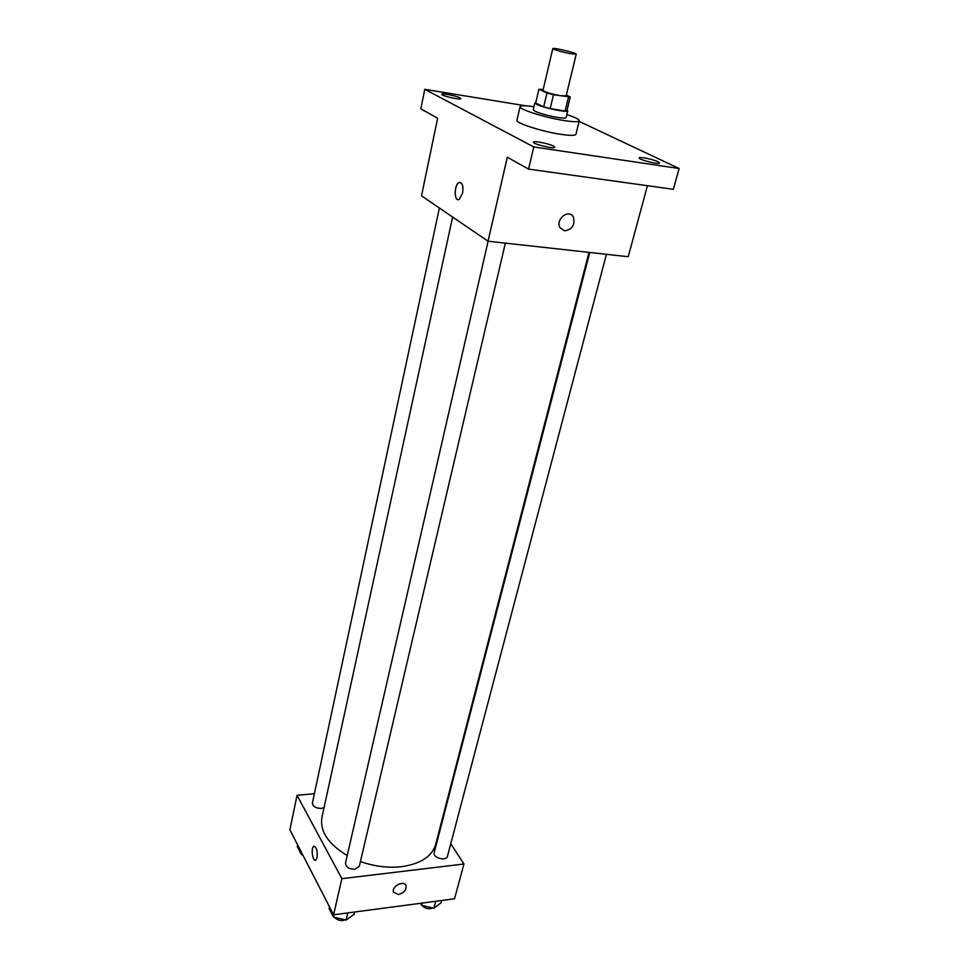 <?xml version="1.0" encoding="UTF-8"?>
<svg xmlns="http://www.w3.org/2000/svg" width="969" height="969" viewBox="0 0 969 969"><rect width="100%" height="100%" fill="white"/><g stroke="black" fill="none" stroke-linecap="round" stroke-linejoin="round"><path stroke-width="1.45" d="M570.256 53.658C560.445 51.623 554.631 49.94 552.802 48.607C552.584 47.202 577.052 53.029 576.228 54.179L570.256 53.658M576.228 54.179L566.15 95.895L560.179 95.665C550.465 93.739 544.735 91.982 542.991 90.383L552.802 48.607M550.186 108.601L543.706 106.832L535.687 103.029L538.897 89.318L546.976 93L553.481 94.756L550.186 108.601L565.109 111.047L566.938 110.648L570.269 96.948L566.32 95.18M543.221 89.414L538.897 89.318M553.481 94.756L570.269 96.948M543.706 106.832L546.976 93M565.109 111.047L568.44 97.288M535.809 102.496L534.827 102.932L536.753 104.446C543.694 107.959 568.173 112.949 567.773 110.781L567.107 109.957M567.773 110.781L566.126 117.588C565.739 118.315 562.904 118.266 557.623 117.455C548.272 115.783 540.787 113.736 535.154 111.302L533.229 109.751L534.827 102.932M566.865 114.548C575.114 117.31 579.256 119.381 579.268 120.786C578.602 122.07 573.539 121.997 564.079 120.544C545.075 117.637 518.415 109.182 520.062 106.675C520.704 105.439 525.331 105.439 533.943 106.699M579.268 120.786L575.925 134.316C575.247 135.696 570.184 135.696 560.736 134.303C541.78 131.518 515.266 122.954 516.937 120.253L520.062 106.675M657.987 161.738L659.598 163.01C659.623 164.96 638.123 159.606 639.14 157.911C639.055 156.457 653.167 159.328 657.987 161.738M553.493 146.101L554.801 147.252C554.862 149.383 532.466 144.042 533.483 142.164C533.374 140.529 548.938 143.582 553.493 146.101M459.875 97.845L460.772 98.632C460.929 100.328 440.956 95.761 441.767 94.284C441.585 92.927 456.205 95.81 459.875 97.845M525.634 105.791L424.773 89.318L533.786 146.961L679.124 168.509L579.123 121.379M424.773 89.318L420.825 108.831L437.625 118.23L421.515 195.823L488.049 241.208L507.308 157.22L528.565 169.103L533.786 146.961M462.588 193.267L459.282 199.335C454.207 202.606 453.807 185.152 458.882 182.656C462.31 182.172 463.545 185.709 462.588 193.267M528.565 169.103L673.346 189.318L679.124 168.509M488.049 241.208L628.227 256.724L647.437 185.697M564.612 230.828L560.009 227.703C554.983 219.539 568.924 208.383 573.357 217.032C575.271 224.869 572.352 229.471 564.612 230.828L560.009 227.703C554.983 219.527 568.912 208.383 573.357 217.032C575.271 224.869 572.352 229.471 564.612 230.816M458.034 199.626C453.807 199.529 454.558 184.704 458.894 182.656L460.142 182.378M588.995 252.376L435.699 844.374C432.029 856.439 420.655 863.876 401.578 866.686C388.084 868.151 374.373 866.443 360.42 861.55M347.229 855.554C328.152 843.987 319.734 831.232 321.962 817.267L452.632 217.044M589.746 252.461L434.185 852.696C432.513 857.771 446.406 861.586 447.436 856.33L606.424 254.302M324.07 807.577L321.26 808.425C315.7 808.255 312.745 806.45 312.406 802.998L439.381 207.996M505.37 243.122L359.305 866.31L354.933 869.266C348.949 869.145 345.812 867.11 345.485 863.161L488.122 241.22M314.38 793.732L297.047 795.283L341.875 878.665L463.945 864.009L450.767 843.745M440.568 828.071L440.108 827.369M341.875 878.665L333.59 914.809L289.876 829.839L297.047 795.283M317.069 857.601L315.797 860.084C312.769 862.362 310.625 847.948 313.738 846.325C316.5 846.833 317.602 850.588 317.069 857.601M333.59 914.809L454.534 898.784L463.945 864.009M398.404 894.532L393.462 892.086C391.306 886.247 404.521 879.779 406.084 885.896C406.338 890.16 403.782 893.043 398.404 894.532L393.462 892.086C391.306 886.235 404.521 879.779 406.084 885.896C406.338 890.16 403.77 893.043 398.404 894.532M315.361 860.254C312.406 860.92 310.892 847.754 313.738 846.325L314.186 846.167M420.473 903.29L421.697 905.361L433.93 908.232L441.077 902.769L441.682 900.492M421.697 905.361L422.29 903.06M433.93 908.232L435.771 901.267M432.719 907.953L430.502 908.668C427.002 908.91 424.192 907.832 422.084 905.446M329.436 906.73L329.036 908.474L333.469 917.11L346.103 920.078L354.109 914.361L354.666 912.011M333.469 917.11L334.014 914.748M346.103 920.078L347.774 912.919M345.121 919.847L342.99 920.465C339.453 920.744 336.643 919.714 334.584 917.377M297.701 845.065L297.35 846.749L301.335 854.525L302.74 854.852M301.335 854.525L301.698 852.817M303.261 855.857L302.316 854.755"/></g></svg>
